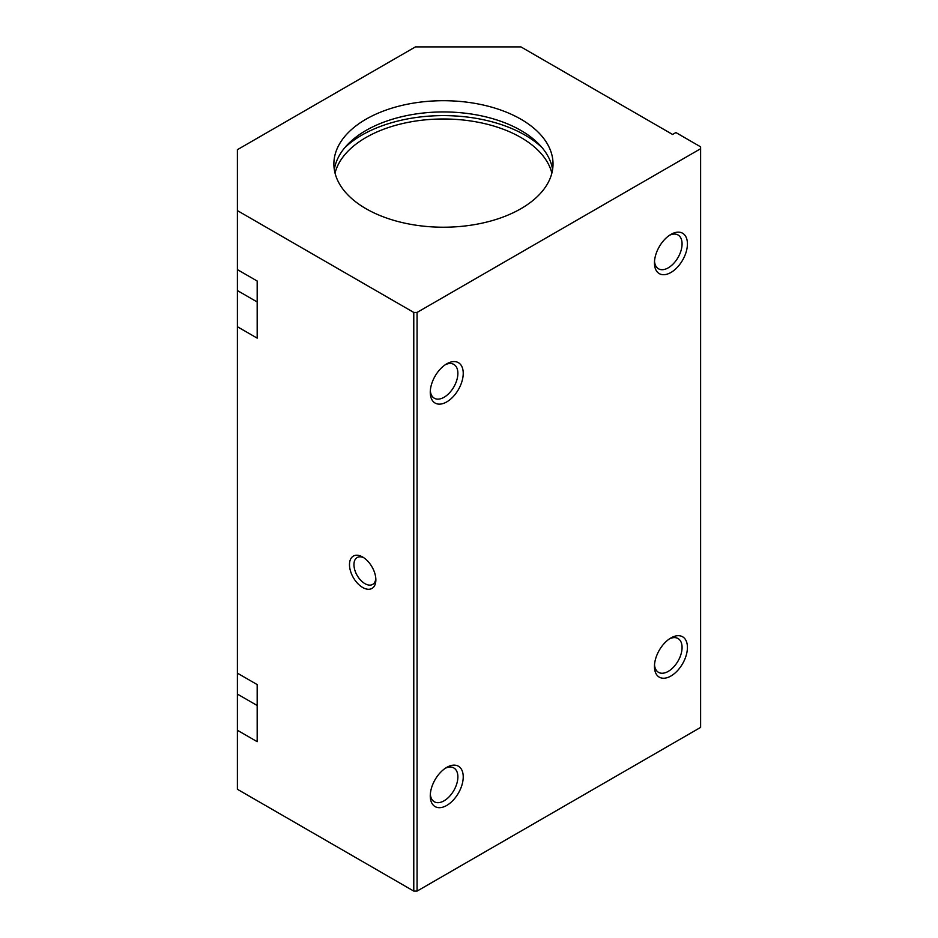 <?xml version="1.0" encoding="UTF-8"?>
<svg xmlns="http://www.w3.org/2000/svg" width="938" height="938" viewBox="0 0 938 938"><rect width="100%" height="100%" fill="white"/><g stroke="black" fill="none" stroke-linecap="round" stroke-linejoin="round"><path stroke-width="1.41" d="M446.746 401.898A23.309 13.46 -60 0 1 430.261 392.377A23.309 13.46 -60 0 1 446.746 363.827A23.309 13.46 -60 0 1 463.231 373.347A23.309 13.46 -60 0 1 446.746 401.898M446.746 805.437A23.309 13.46 -60 0 1 430.261 795.928A23.309 13.46 -60 0 1 446.746 767.378A23.309 13.46 -60 0 1 463.231 776.887A23.309 13.46 -60 0 1 446.746 805.437M417.07 312.436L417.07 891.1L700.616 727.396L700.616 146.832L675.888 132.551L672.581 134.462L520.93 46.9L415.428 46.9L237.384 149.693L237.384 210.604L413.775 312.436L417.07 312.436L700.616 148.732M670.94 272.466A23.309 13.46 -60 0 1 654.454 262.945A23.309 13.46 -60 0 1 670.94 234.394A23.309 13.46 -60 0 1 687.425 243.915A23.309 13.46 -60 0 1 670.94 272.466M670.94 676.005A23.309 13.46 -60 0 1 654.454 666.484A23.309 13.46 -60 0 1 670.94 637.934A23.309 13.46 -60 0 1 687.425 647.455A23.309 13.46 -60 0 1 670.94 676.005M445.351 364.706A19.522 11.279 -60 0 1 453.828 364.413A19.522 11.279 -60 0 1 456.829 380.054A19.522 11.279 -60 0 1 444.073 397.266A19.522 11.279 -60 0 1 434.306 398.228A19.522 11.279 -60 0 1 430.319 390.736M375.81 578.5A15.5 8.946 60 0 1 372.656 584.397A15.5 8.946 60 0 1 357.155 575.451A15.5 8.946 60 0 1 357.155 557.559A15.5 8.946 60 0 1 363.838 557.77M362.678 557.031L362.678 557.031A18.654 10.764 60 0 1 375.857 579.883A18.654 10.764 60 0 1 362.678 587.493A18.654 10.764 60 0 1 349.487 564.653A18.654 10.764 60 0 1 362.678 557.031M669.544 235.274A19.522 11.279 -60 0 1 678.022 234.969A19.522 11.279 -60 0 1 681.023 250.622A19.522 11.279 -60 0 1 668.266 267.822A19.522 11.279 -60 0 1 658.499 268.796A19.522 11.279 -60 0 1 654.513 261.292M445.351 768.245A19.522 11.279 -60 0 1 453.828 767.952A19.522 11.279 -60 0 1 456.829 783.593A19.522 11.279 -60 0 1 444.073 800.806A19.522 11.279 -60 0 1 434.306 801.767A19.522 11.279 -60 0 1 430.319 794.275M257.176 301.966L237.384 290.546L237.384 269.605L257.176 281.025L257.176 338.137L237.384 326.717L237.384 730.256L257.176 741.677L257.176 684.576L237.384 673.156M237.384 290.546L237.384 326.717M335.03 173.096A109.57 63.256 180 0 1 408.956 122.198A109.57 63.256 180 0 1 520.93 137.511A109.57 63.256 180 0 1 551.872 173.096M237.384 730.256L237.384 789.268L413.775 891.1L417.07 891.1M413.775 312.436L413.775 891.1M334.315 169.579A109.57 63.256 180 0 1 406.06 115.737A109.57 63.256 180 0 1 520.93 130.464A109.57 63.256 180 0 1 552.588 169.579M520.93 119.232A109.57 63.256 180 0 1 553.021 163.962A109.57 63.256 180 0 1 443.451 227.219A109.57 63.256 180 0 1 333.881 163.962A109.57 63.256 180 0 1 401.523 105.513A109.57 63.256 180 0 1 520.93 119.232M237.384 210.604L237.384 269.605M669.544 638.813A19.522 11.279 -60 0 1 678.022 638.52A19.522 11.279 -60 0 1 681.023 654.161A19.522 11.279 -60 0 1 668.266 671.374A19.522 11.279 -60 0 1 658.499 672.335A19.522 11.279 -60 0 1 654.513 664.843M344.774 147.688A115.397 66.621 180 0 1 525.046 135.131A115.397 66.621 180 0 1 542.117 147.688M257.176 705.505L237.384 694.085"/></g></svg>
